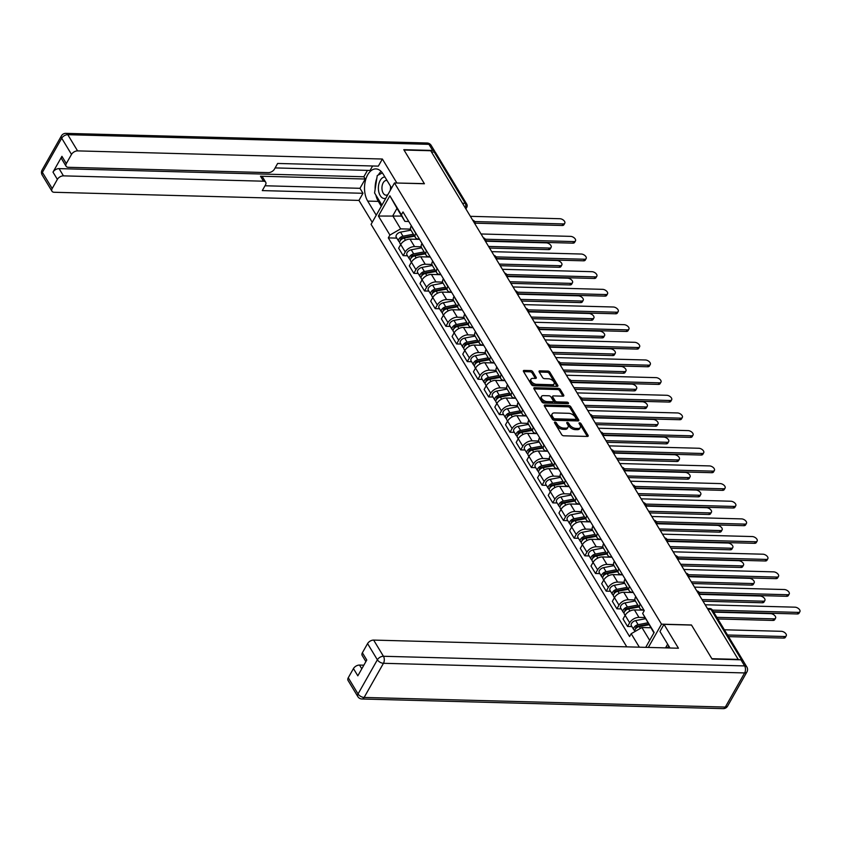 <?xml version="1.0" encoding="UTF-8"?>
<svg xmlns="http://www.w3.org/2000/svg" width="842" height="842" viewBox="0 0 842 842"><rect width="100%" height="100%" fill="white"/><g stroke="black" fill="none" stroke-linecap="round" stroke-linejoin="round"><path stroke-width="1.26" d="M555.025 422.095A1.137 0.621 29.5 0 0 554.573 422.852L561.719 434.661A1.621 0.884 29.5 0 0 563.708 435.798L587.432 436.44A1.621 0.884 29.5 0 0 588.169 436.124A1.621 0.884 29.5 0 0 588.074 435.356L580.927 423.558A1.137 0.621 29.5 0 0 579.086 423.505L580.012 425.031A5.199 2.842 29.5 0 1 580.317 427.483A5.199 2.842 29.5 0 1 577.949 428.473L575.97 428.42A5.199 2.842 29.5 0 1 569.602 424.757L568.676 423.231A1.137 0.621 29.5 0 0 566.824 423.179L567.75 424.705A5.199 2.842 29.5 0 1 568.055 427.157A5.199 2.842 29.5 0 1 565.687 428.146L563.708 428.094A5.199 2.842 29.5 0 1 557.341 424.431L556.415 422.905A1.137 0.621 29.5 0 0 555.025 422.095M532.786 371.743A1.621 0.884 29.5 0 0 530.786 370.596L524.134 370.417A1.621 0.884 29.5 0 0 523.398 370.733A1.621 0.884 29.5 0 0 523.492 371.49L531.428 384.605A1.621 0.884 29.5 0 0 533.418 385.752L557.141 386.383A1.621 0.884 29.5 0 0 557.878 386.078A1.621 0.884 29.5 0 0 557.783 385.31L549.847 372.196A1.621 0.884 29.5 0 0 547.858 371.048L539.817 370.838A1.621 0.884 29.5 0 0 539.08 371.154A1.621 0.884 29.5 0 0 539.175 371.911L542.574 377.521A1.621 0.884 29.5 0 0 544.563 378.668L548.542 378.774A4.347 2.368 29.5 0 1 552.889 380.679A4.347 2.368 29.5 0 1 554.131 383.889A4.347 2.368 29.5 0 1 552.142 384.72L536.522 384.299A4.347 2.368 29.5 0 1 532.176 382.405A4.347 2.368 29.5 0 1 530.944 379.195A4.347 2.368 29.5 0 1 532.933 378.363L535.533 378.426A1.621 0.884 29.5 0 0 536.27 378.121A1.621 0.884 29.5 0 0 536.175 377.353L532.786 371.743L532.102 372.953A1.621 0.884 29.5 0 0 530.113 371.806L523.566 371.627M738.581 659.412L711.858 658.697L691.44 624.964L661.507 624.164L394.477 182.956L424.421 183.756L404.002 150.023L430.725 150.739L738.392 659.739M545.048 404.97A1.621 0.884 29.5 0 0 544.311 405.286A1.621 0.884 29.5 0 0 544.406 406.044L552.331 419.158A1.621 0.884 29.5 0 0 554.331 420.305L578.054 420.937A1.621 0.884 29.5 0 0 578.791 420.621A1.621 0.884 29.5 0 0 578.696 419.863L570.76 406.749A1.621 0.884 29.5 0 0 568.771 405.602L545.048 404.97L544.416 406.076M541.88 401.876L533.944 388.772A1.621 0.884 29.5 0 1 533.849 388.004A1.621 0.884 29.5 0 1 534.596 387.699L558.309 388.33A1.621 0.884 29.5 0 1 560.309 389.478L563.698 395.087A1.621 0.884 29.5 0 1 563.793 395.845A1.621 0.884 29.5 0 1 563.056 396.161L553.436 395.908A1.621 0.884 29.5 0 0 552.689 396.214A1.621 0.884 29.5 0 0 552.784 396.982L555.036 400.697A1.621 0.884 29.5 0 0 557.036 401.844L567.045 402.118A1.137 0.621 29.5 0 1 567.992 403.676L543.869 403.023A1.621 0.884 29.5 0 1 541.88 401.876M394.477 182.956L371.069 224.34L626.774 646.845M431.483 151.981L434.209 152.055A3.305 1.989 -31.2 0 1 435.672 152.749L466.7 204.027A3.305 1.989 148.8 0 0 465.237 203.332L434.209 152.055M743.654 661.707A3.305 1.989 148.8 0 0 743.528 661.423A3.305 1.989 148.8 0 0 743.328 661.181M643.856 609.945L643.204 609.924A7.61 4.568 -31.2 0 1 639.836 608.313A7.61 4.568 -31.2 0 1 640.173 604.209L640.278 604.03M644.004 610.187L634.458 609.934A7.61 4.568 148.8 0 0 625.132 615.323L629.658 622.785A7.61 4.568 -31.2 0 1 638.973 617.407L644.835 617.565M629.658 622.785L627.574 626.469L631.9 626.585M635.752 596.557L635.647 596.736A7.61 4.568 148.8 0 0 635.31 600.851L639.836 608.313M639.004 606.945L628.595 608.945A4.136 2.484 148.8 0 0 624.985 611.071A4.136 2.484 148.8 0 0 624.301 614.018L625.111 615.365L623.059 618.996L627.574 626.469M633.163 592.284L632.521 592.263A7.61 4.568 -31.2 0 1 629.153 590.663A7.61 4.568 -31.2 0 1 629.479 586.558L629.584 586.369M621.217 608.924L616.891 608.808L618.975 605.135A7.61 4.568 -31.2 0 1 628.29 599.746L634.963 599.925M625.069 578.896L624.964 579.086A7.61 4.568 148.8 0 0 624.627 583.19L629.153 590.663M633.321 592.536L623.764 592.273A7.61 4.568 148.8 0 0 614.449 597.662L612.366 601.346L616.891 608.808M622.48 574.623L621.838 574.612A7.61 4.568 -31.2 0 1 618.46 573.002A7.61 4.568 -31.2 0 1 618.796 568.897L618.902 568.718M610.524 591.273L606.208 591.158L608.282 587.474A7.61 4.568 -31.2 0 1 617.607 582.085L624.269 582.264M614.376 561.246L614.281 561.425A7.61 4.568 148.8 0 0 613.944 565.529L618.46 573.002M622.627 574.875L613.081 574.623A7.61 4.568 148.8 0 0 603.767 580.001L601.683 583.685L606.208 591.158M611.797 556.972L611.145 556.951A7.61 4.568 -31.2 0 1 607.777 555.341A7.61 4.568 -31.2 0 1 608.113 551.236L608.219 551.057M599.841 573.612L595.515 573.497L597.599 569.813A7.61 4.568 -31.2 0 1 606.914 564.435L613.586 564.614M603.693 543.585L603.588 543.764A7.61 4.568 148.8 0 0 603.251 547.879L607.777 555.341M611.945 557.215L602.398 556.962A7.61 4.568 148.8 0 0 593.073 562.351L591 566.024L595.515 573.497M601.104 539.312L600.462 539.29A7.61 4.568 -31.2 0 1 597.094 537.691A7.61 4.568 -31.2 0 1 597.42 533.586L597.525 533.396M589.158 555.952L584.832 555.836L586.916 552.163A7.61 4.568 -31.2 0 1 596.231 546.774L602.904 546.953M593.01 525.924L592.905 526.113A7.61 4.568 148.8 0 0 592.568 530.218L597.094 537.691M601.262 539.564L591.705 539.301A7.61 4.568 148.8 0 0 582.39 544.69L580.306 548.374L584.832 555.836M590.421 521.651L589.779 521.64A7.61 4.568 -31.2 0 1 586.4 520.03A7.61 4.568 -31.2 0 1 586.737 515.925L586.842 515.746M578.465 538.301L574.149 538.185L576.223 534.502A7.61 4.568 -31.2 0 1 585.537 529.113L592.21 529.292M582.317 508.273L582.222 508.452A7.61 4.568 148.8 0 0 581.885 512.557L586.4 520.03M590.568 521.903L581.022 521.651A7.61 4.568 148.8 0 0 571.707 527.029L569.624 530.713L574.149 538.185M579.738 504L579.086 503.979A7.61 4.568 -31.2 0 1 575.717 502.369A7.61 4.568 -31.2 0 1 576.054 498.264L576.16 498.085M567.782 520.64L563.456 520.524L565.54 516.841A7.61 4.568 -31.2 0 1 574.854 511.462L581.527 511.641M571.634 490.612L571.529 490.791A7.61 4.568 148.8 0 0 571.192 494.907L575.717 502.369M579.885 504.242L570.339 503.99A7.61 4.568 148.8 0 0 561.014 509.378L558.941 513.052L563.456 520.524M569.045 486.339L568.403 486.318A7.61 4.568 -31.2 0 1 565.035 484.718A7.61 4.568 -31.2 0 1 565.361 480.614L565.466 480.424M557.099 502.979L552.773 502.863L554.857 499.19A7.61 4.568 -31.2 0 1 564.172 493.801L570.844 493.98M560.951 472.951L560.846 473.141A7.61 4.568 148.8 0 0 560.509 477.246L565.035 484.718M569.203 486.592L559.646 486.329A7.61 4.568 148.8 0 0 550.331 491.717L548.247 495.401L552.773 502.863M558.362 468.678L557.72 468.668A7.61 4.568 -31.2 0 1 554.341 467.057A7.61 4.568 -31.2 0 1 554.678 462.953L554.783 462.763M546.405 485.329L542.09 485.213L544.164 481.529A7.61 4.568 -31.2 0 1 553.478 476.14L560.151 476.319M550.258 455.301L550.152 455.48A7.61 4.568 148.8 0 0 549.826 459.585L554.341 467.057M558.509 468.931L548.963 468.678A7.61 4.568 148.8 0 0 539.648 474.057L537.564 477.74L542.09 485.213M547.679 451.028L547.026 451.007A7.61 4.568 -31.2 0 1 543.658 449.396A7.61 4.568 -31.2 0 1 543.995 445.292L544.1 445.113M535.722 467.668L531.397 467.552L533.481 463.868A7.61 4.568 -31.2 0 1 542.795 458.49L549.468 458.669M539.575 437.64L539.469 437.819A7.61 4.568 148.8 0 0 539.133 441.924L543.658 449.396M547.826 451.27L538.28 451.017A7.61 4.568 148.8 0 0 528.955 456.406L526.882 460.079L531.397 467.552M536.986 433.367L536.343 433.346A7.61 4.568 -31.2 0 1 532.965 431.746A7.61 4.568 -31.2 0 1 533.302 427.631L533.407 427.452M525.04 450.007L520.714 449.891L522.798 446.218A7.61 4.568 -31.2 0 1 532.112 440.829L538.785 441.008M528.892 419.979L528.787 420.169A7.61 4.568 148.8 0 0 528.45 424.273L532.965 431.746M537.133 433.619L527.587 433.356A7.61 4.568 148.8 0 0 518.272 438.745L516.188 442.429L520.714 449.891M526.303 415.706L525.661 415.695A7.61 4.568 -31.2 0 1 522.282 414.085A7.61 4.568 -31.2 0 1 522.619 409.98L522.724 409.791M514.346 432.356L510.02 432.241L512.104 428.557A7.61 4.568 -31.2 0 1 521.419 423.168L528.092 423.347M518.198 402.329L518.093 402.508A7.61 4.568 148.8 0 0 517.767 406.612L522.282 414.085M526.45 415.959L516.904 415.706A7.61 4.568 148.8 0 0 507.589 421.084L505.505 424.768L510.02 432.241M515.62 398.055L514.967 398.034A7.61 4.568 -31.2 0 1 511.599 396.424A7.61 4.568 -31.2 0 1 511.936 392.319L512.031 392.14M503.663 414.696L499.338 414.58L501.422 410.896A7.61 4.568 -31.2 0 1 510.736 405.518L517.409 405.697M507.515 384.668L507.41 384.847A7.61 4.568 148.8 0 0 507.073 388.951L511.599 396.424M515.767 398.298L506.221 398.045A7.61 4.568 148.8 0 0 496.896 403.434L494.822 407.107L499.338 414.58M504.926 380.395L504.284 380.373A7.61 4.568 -31.2 0 1 500.906 378.774A7.61 4.568 -31.2 0 1 501.243 374.658L501.348 374.48M492.98 397.035L488.655 396.919L490.739 393.246A7.61 4.568 -31.2 0 1 500.053 387.857L506.726 388.036M496.833 367.007L496.727 367.196A7.61 4.568 148.8 0 0 496.391 371.301L500.906 378.774M505.074 380.647L495.528 380.384A7.61 4.568 148.8 0 0 486.213 385.773L484.129 389.457L488.655 396.919M494.243 362.734L493.591 362.723A7.61 4.568 -31.2 0 1 490.223 361.113A7.61 4.568 -31.2 0 1 490.56 357.008L490.665 356.819M482.287 379.384L477.961 379.268L480.045 375.585A7.61 4.568 -31.2 0 1 489.36 370.196L496.033 370.375M486.139 349.356L486.034 349.535A7.61 4.568 148.8 0 0 485.708 353.64L490.223 361.113M494.391 362.986L484.845 362.734A7.61 4.568 148.8 0 0 475.53 368.112L473.446 371.796L477.961 379.268M483.561 345.083L482.908 345.062A7.61 4.568 -31.2 0 1 479.54 343.452A7.61 4.568 -31.2 0 1 479.877 339.347L479.972 339.168M471.604 361.723L467.278 361.607L469.362 357.924A7.61 4.568 -31.2 0 1 478.677 352.545L485.35 352.724M475.456 331.695L475.351 331.874A7.61 4.568 148.8 0 0 475.014 335.979L479.54 343.452M483.708 345.325L474.151 345.073A7.61 4.568 148.8 0 0 464.837 350.461L462.763 354.135L467.278 361.607M472.867 327.422L472.225 327.401A7.61 4.568 -31.2 0 1 468.847 325.801A7.61 4.568 -31.2 0 1 469.183 321.686L469.289 321.507M460.921 344.062L456.596 343.946L458.68 340.273A7.61 4.568 -31.2 0 1 467.994 334.884L474.667 335.063M464.773 314.034L464.668 314.224A7.61 4.568 148.8 0 0 464.331 318.329L468.847 325.801M473.015 327.675L463.468 327.412A7.61 4.568 148.8 0 0 454.154 332.8L452.07 336.484L456.596 343.946M462.184 309.761L461.532 309.751A7.61 4.568 -31.2 0 1 458.164 308.14A7.61 4.568 -31.2 0 1 458.501 304.036L458.606 303.846M450.228 326.412L445.902 326.296L447.986 322.612A7.61 4.568 -31.2 0 1 457.301 317.224L463.974 317.402M454.08 296.384L453.975 296.563A7.61 4.568 148.8 0 0 453.649 300.668L458.164 308.14M462.332 310.014L452.785 309.761A7.61 4.568 148.8 0 0 443.471 315.14L441.387 318.823L445.902 326.296M451.501 292.111L450.849 292.09A7.61 4.568 -31.2 0 1 447.481 290.479A7.61 4.568 -31.2 0 1 447.818 286.375L447.912 286.196M439.545 308.751L435.219 308.635L437.303 304.951A7.61 4.568 -31.2 0 1 446.618 299.573L453.291 299.752M443.397 278.723L443.292 278.902A7.61 4.568 148.8 0 0 442.955 283.007L447.481 290.479M451.649 292.353L442.092 292.1A7.61 4.568 148.8 0 0 432.777 297.489L430.694 301.162L435.219 308.635M440.808 274.45L440.166 274.429A7.61 4.568 -31.2 0 1 436.788 272.829A7.61 4.568 -31.2 0 1 437.124 268.714L437.23 268.535M428.862 291.09L424.536 290.974L426.62 287.301A7.61 4.568 -31.2 0 1 435.935 281.912L442.608 282.091M432.714 261.062L432.609 261.252A7.61 4.568 148.8 0 0 432.272 265.356L436.788 272.829M440.955 274.702L431.409 274.439A7.61 4.568 148.8 0 0 422.095 279.828L420.011 283.512L424.536 290.974M430.125 256.789L429.473 256.778A7.61 4.568 -31.2 0 1 426.105 255.168A7.61 4.568 -31.2 0 1 426.441 251.063L426.547 250.874M418.169 273.44L413.843 273.324L415.927 269.64A7.61 4.568 -31.2 0 1 425.242 264.251L431.914 264.43M422.021 243.412L421.916 243.591A7.61 4.568 148.8 0 0 421.579 247.695L426.105 255.168M430.273 257.042L420.726 256.789A7.61 4.568 148.8 0 0 411.412 262.167L409.328 265.851L413.843 273.324M419.432 239.139L418.79 239.117A7.61 4.568 -31.2 0 1 415.422 237.507A7.61 4.568 -31.2 0 1 415.759 233.402L415.853 233.223M407.486 255.779L403.16 255.663L405.244 251.979A7.61 4.568 -31.2 0 1 414.559 246.601L421.232 246.78M411.338 225.751L411.233 225.93A7.61 4.568 148.8 0 0 410.896 230.034L415.422 237.507M419.59 239.381L410.033 239.128A7.61 4.568 148.8 0 0 400.718 244.517L398.634 248.19L403.16 255.663M653.929 632.868L642.657 613.439L644.256 610.608L402.992 211.952L401.381 214.794L404.886 221.372L397.003 208.353L392.772 215.836L400.645 228.856L410.538 229.119M650.824 627.743L641.92 627.511L649.698 640.352M642.657 613.439L654.16 632.458L645.73 647.351M639.341 647.182L631.184 633.71L641.92 627.511M400.645 228.856L389.92 235.055L388.309 237.897L629.584 636.541L631.184 633.71M389.92 235.055L378.405 216.047L389.878 195.776L401.381 214.794M661.507 624.164L648.34 647.424M401.676 216.078L378.405 216.047M408.749 221.478L404.886 221.372M396.793 238.118L388.309 237.897M397.003 208.353L389.878 195.776M554.931 423.452A1.137 0.621 29.5 0 1 555.731 424.105L556.657 425.631A5.199 2.842 29.5 0 0 563.024 429.304L563.708 428.094M568.055 427.157L567.382 428.357A5.199 2.842 29.5 0 1 565.003 429.357L563.024 429.304M580.317 427.483L579.633 428.683A5.199 2.842 29.5 0 1 577.265 429.683L575.286 429.63A5.199 2.842 29.5 0 1 568.918 425.957L567.992 424.431A1.137 0.621 29.5 0 0 567.192 423.779M587.316 436.43L580.243 424.757A1.137 0.621 29.5 0 0 579.443 424.105M577.928 420.937L570.076 407.96A1.621 0.884 29.5 0 0 568.087 406.812L544.479 406.181M553.447 417.99A1.137 0.621 29.5 0 0 554.836 418.79L575.654 419.348A1.137 0.621 29.5 0 0 576.107 418.59L575.139 416.979A5.199 2.842 29.5 0 0 568.771 413.306L554.531 412.927A5.199 2.842 29.5 0 0 552.163 413.927A5.199 2.842 29.5 0 0 552.468 416.369L553.447 417.99L552.762 419.19A1.137 0.621 29.5 0 0 554.152 419.99L554.836 418.79M576.181 419.127L575.496 420.326A1.137 0.621 29.5 0 1 574.981 420.547L554.152 419.99M552.163 413.927L551.478 415.138A5.199 2.842 29.5 0 0 551.784 417.579L552.468 416.369M552.762 419.19L551.784 417.579M534.028 388.909L557.636 389.53L558.309 388.33M562.94 396.161L559.625 390.677A1.621 0.884 29.5 0 0 557.636 389.53M552.689 396.214L552.015 397.424A1.621 0.884 29.5 0 0 552.11 398.182L554.362 401.908A1.621 0.884 29.5 0 0 556.351 403.055L566.361 403.318L567.045 402.118M567.287 403.655A1.137 0.621 29.5 0 0 566.361 403.318M543.448 395.635A4.347 2.368 29.5 0 0 541.469 396.466A4.347 2.368 29.5 0 0 542.701 399.676A4.347 2.368 29.5 0 0 547.047 401.581L552.552 401.729A1.621 0.884 29.5 0 0 553.289 401.413A1.621 0.884 29.5 0 0 553.194 400.655L550.942 396.929A1.621 0.884 29.5 0 0 548.952 395.782L543.448 395.635M541.469 396.466L540.785 397.677A4.347 2.368 29.5 0 0 542.016 400.887A4.347 2.368 29.5 0 0 546.363 402.792L547.047 401.581M553.289 401.413L552.605 402.623A1.621 0.884 29.5 0 1 551.868 402.939L546.363 402.792M535.417 378.426L532.102 372.953M530.944 379.195L530.26 380.395A4.347 2.368 29.5 0 0 531.502 383.605A4.347 2.368 29.5 0 0 535.838 385.51L536.522 384.299M554.131 383.889L553.447 385.099A4.347 2.368 29.5 0 1 551.457 385.931L535.838 385.51M557.015 386.383L549.163 373.406A1.621 0.884 29.5 0 0 547.174 372.259L539.259 372.048M648.624 624.111L637.72 626.206A1.989 1.189 148.8 0 0 635.994 627.227A1.989 1.189 148.8 0 0 635.657 628.637A1.989 1.189 148.8 0 0 635.699 628.7M647.835 622.817L638.12 624.68A4.136 2.484 148.8 0 0 634.51 626.795A4.136 2.484 148.8 0 0 633.816 629.753A4.136 2.484 148.8 0 0 634.784 630.479M645.456 618.723L635.657 620.607A4.136 2.484 148.8 0 0 632.047 622.722A4.136 2.484 148.8 0 0 631.353 625.68L633.816 629.753M646.056 625.301L642.856 625.217M727.53 634.994L784.512 636.52A3.81 2.073 29.5 0 0 786.249 635.784A3.81 2.073 29.5 0 0 785.165 632.973A3.81 2.073 29.5 0 0 781.365 631.311L724.373 629.784M649.003 624.743L639.288 626.606A4.136 2.484 148.8 0 0 634.921 631.553M786.249 635.784L785.365 637.352A3.81 2.073 -150.5 0 1 783.628 638.089L728.509 636.615M712.458 610.103L798.163 612.387A3.81 2.073 29.5 0 0 799.9 611.66L799.016 613.229A3.81 2.073 -150.5 0 1 797.279 613.955L713.437 611.724M799.9 611.66A3.81 2.073 29.5 0 0 798.816 608.85A3.81 2.073 29.5 0 0 795.016 607.177L705.522 604.788M638.625 606.324L627.037 608.545A1.989 1.189 148.8 0 0 625.301 609.566A1.989 1.189 148.8 0 0 624.974 610.987A1.989 1.189 148.8 0 0 625.006 611.039M637.847 605.019L627.437 607.019A4.136 2.484 148.8 0 0 623.827 609.145A4.136 2.484 148.8 0 0 623.133 612.092A4.136 2.484 148.8 0 0 624.101 612.829M635.373 600.946L624.964 602.946A4.136 2.484 148.8 0 0 621.354 605.072A4.136 2.484 148.8 0 0 620.67 608.019L623.133 612.092M635.363 607.65L632.174 607.566M716.837 617.333L773.83 618.859A3.81 2.073 29.5 0 0 775.566 618.133A3.81 2.073 29.5 0 0 774.482 615.323A3.81 2.073 29.5 0 0 770.672 613.65L713.69 612.134M775.566 618.133L774.672 619.701A3.81 2.073 -150.5 0 1 772.935 620.428L717.826 618.954M627.943 588.663L616.355 590.884A1.989 1.189 148.8 0 0 614.618 591.905A1.989 1.189 148.8 0 0 614.281 593.326A1.989 1.189 148.8 0 0 614.323 593.378M627.153 587.369L616.744 589.358A4.136 2.484 148.8 0 0 613.134 591.484A4.136 2.484 148.8 0 0 612.45 594.441A4.136 2.484 148.8 0 0 613.408 595.168M624.69 583.296L614.281 585.285A4.136 2.484 148.8 0 0 610.671 587.411A4.136 2.484 148.8 0 0 609.976 590.368L612.45 594.441M624.68 589.989L621.48 589.905M702.365 599.578L763.136 601.199A3.81 2.073 29.5 0 0 764.873 600.472A3.81 2.073 29.5 0 0 763.799 597.662A3.81 2.073 29.5 0 0 759.989 595.999L699.586 594.378M628.321 589.295L617.912 591.284A4.136 2.484 148.8 0 0 614.302 593.41A4.136 2.484 148.8 0 0 613.607 596.368L614.428 597.704M764.873 600.472L763.989 602.041A3.81 2.073 -150.5 0 1 762.252 602.767L703.344 601.199M669.958 648.003A18.619 10.872 -88.5 0 0 669.685 647.53L659.96 631.458L663.991 624.343L678.442 648.224L373.648 640.088L383.447 656.276L744.633 665.917L740.928 659.802L712.069 659.033L691.514 625.08L663.991 624.343M667.643 644.151L665.527 647.877M363.849 665.18L359.523 665.064L361.797 668.811M348.262 677.747L358.05 693.934A4.968 2.979 148.8 0 0 357.839 696.608L348.041 680.42A4.968 2.979 -31.2 0 1 348.262 677.747L353.451 668.58A4.968 2.979 -31.2 0 1 359.523 665.064M365.881 661.591L362.165 655.444A4.968 2.979 -31.2 0 1 362.386 652.771L367.575 643.604A4.968 2.979 -31.2 0 1 373.648 640.088M353.451 668.58L357.829 675.821L366.775 660.012L362.386 652.771M740.928 659.802A4.968 2.979 -31.2 0 1 743.128 660.854L746.833 666.969A4.968 2.979 148.8 0 0 744.633 665.917A4.968 2.894 91.5 0 1 744.633 672.937L383.457 663.296L364.133 697.439L725.32 707.069L744.633 672.937A4.968 2.715 -150.5 0 0 746.907 671.979A4.968 4.968 0 0 0 746.833 666.969M376.237 215.184L367.712 201.101A18.619 10.872 -88.5 0 1 365.439 180.546A18.619 10.872 -88.5 0 1 375.89 168.916A18.619 10.872 -88.5 0 1 383.068 173.947L391.604 188.04M435.125 152.265A4.968 2.979 148.8 0 0 434.861 151.507A4.968 2.979 148.8 0 0 432.672 150.455L403.802 149.687L424.347 183.64L396.761 183.019M396.824 182.903L382.373 159.022L378.342 166.137L277.639 163.453L274.439 169.126A4.968 2.979 148.8 0 1 268.356 172.631L68.297 167.295A4.968 2.979 148.8 0 1 66.097 166.242L61.719 159.001A4.968 2.979 -31.2 0 1 61.929 156.328L52.993 172.126A4.968 2.979 -31.2 0 1 59.066 168.621L363.86 176.757L367.459 170.379M275.113 167.916L370.07 170.452L372.596 165.99M363.86 176.757L365.228 179.02L359.976 188.303L362.986 193.292L358.955 200.407L54.172 192.271A4.968 2.979 148.8 0 1 51.972 191.218A4.968 2.979 148.8 0 1 52.193 188.545L57.372 179.378L52.993 172.126M372.217 222.309L358.955 200.407M382.373 159.022L77.58 150.886A4.968 2.979 148.8 0 0 71.507 154.402L66.318 163.569A4.968 2.979 148.8 0 0 66.097 166.242M59.066 168.621L63.455 175.862L263.514 181.198A4.968 2.979 148.8 0 1 265.714 182.251A4.968 2.979 148.8 0 1 265.493 184.924L262.283 190.597L362.986 193.292M63.455 175.862A4.968 2.979 148.8 0 0 57.372 179.378M263.514 181.198L260.494 176.22L365.228 179.02M260.494 176.22A4.968 2.979 -31.2 0 1 262.693 177.273L265.714 182.251M265.019 185.766L359.976 188.303M381.279 206.279L378.321 201.375L367.712 201.101M381.131 171.421A18.619 10.872 -88.5 0 0 378.332 174.999M376.848 178.209A18.619 10.872 -88.5 0 0 375.132 189.324M375.858 195.06A18.619 10.872 -88.5 0 0 378.321 201.375M666.285 647.898L669.053 646.477M390.835 189.387A10.757 6.283 -88.5 0 0 390.93 186.945M384.931 177.02A10.757 6.283 -88.5 0 0 380.205 180.409A10.757 6.283 -88.5 0 0 379.1 193.071A10.757 6.283 -88.5 0 0 385.804 198.28M390.204 190.513A7.367 4.305 -88.5 0 0 390.467 186.177M387.067 180.546A7.367 4.305 -88.5 0 0 386.446 180.451A7.367 4.305 -88.5 0 0 383.194 182.777A7.367 4.305 -88.5 0 0 382.236 190.681A7.367 4.305 -88.5 0 0 386.046 195.176A7.367 4.305 -88.5 0 0 387.962 194.47M381.942 205.111L374.574 192.944L377.258 175.546L382.394 172.915M699.092 592.368L787.481 594.726A3.81 2.073 29.5 0 0 789.217 593.999L788.322 595.568A3.81 2.073 -150.5 0 1 786.586 596.294L699.597 593.978M789.217 593.999A3.81 2.073 29.5 0 0 788.133 591.189A3.81 2.073 29.5 0 0 784.323 589.526L694.839 587.137M688.398 574.718L776.787 577.075A3.81 2.073 29.5 0 0 778.524 576.338L777.64 577.907A3.81 2.073 -150.5 0 1 775.903 578.643L688.903 576.317M778.524 576.338A3.81 2.073 29.5 0 0 777.45 573.528A3.81 2.073 29.5 0 0 773.64 571.865L684.146 569.476M617.26 571.013L605.661 573.234A1.989 1.189 148.8 0 0 603.935 574.244A1.989 1.189 148.8 0 0 603.598 575.665A1.989 1.189 148.8 0 0 603.64 575.728M616.47 569.708L606.061 571.707A4.136 2.484 148.8 0 0 602.451 573.823A4.136 2.484 148.8 0 0 601.756 576.781A4.136 2.484 148.8 0 0 602.725 577.507M614.007 565.635L603.598 567.634A4.136 2.484 148.8 0 0 599.988 569.75A4.136 2.484 148.8 0 0 599.293 572.707L601.756 576.781M613.997 572.328L610.797 572.244M691.682 581.927L752.453 583.548A3.81 2.073 29.5 0 0 754.19 582.811A3.81 2.073 29.5 0 0 753.106 580.001A3.81 2.073 29.5 0 0 749.296 578.338L688.903 576.728M617.639 571.634L607.229 573.634A4.136 2.484 148.8 0 0 603.619 575.749A4.136 2.484 148.8 0 0 602.925 578.707L603.735 580.054M754.19 582.811L753.306 584.38A3.81 2.073 -150.5 0 1 751.569 585.116L692.661 583.538M606.566 553.352L594.978 555.573A1.989 1.189 148.8 0 0 593.242 556.594A1.989 1.189 148.8 0 0 592.915 558.014A1.989 1.189 148.8 0 0 592.947 558.067M605.787 552.047L595.378 554.047A4.136 2.484 148.8 0 0 591.768 556.173A4.136 2.484 148.8 0 0 591.073 559.12A4.136 2.484 148.8 0 0 592.042 559.856M603.314 547.974L592.905 549.973A4.136 2.484 148.8 0 0 589.295 552.099A4.136 2.484 148.8 0 0 588.611 555.046L591.073 559.12M603.304 554.678L600.114 554.594M680.999 564.266L741.77 565.887A3.81 2.073 29.5 0 0 743.507 565.161A3.81 2.073 29.5 0 0 742.423 562.351A3.81 2.073 29.5 0 0 738.613 560.677L678.22 559.067M606.945 553.973L596.536 555.973A4.136 2.484 148.8 0 0 592.926 558.099A4.136 2.484 148.8 0 0 592.242 561.046L593.052 562.393M743.507 565.161L742.612 566.729A3.81 2.073 -150.5 0 1 740.876 567.455L681.978 565.887M595.883 535.691L584.295 537.912A1.989 1.189 148.8 0 0 582.559 538.933A1.989 1.189 148.8 0 0 582.222 540.353A1.989 1.189 148.8 0 0 582.264 540.406M595.094 534.396L584.685 536.386A4.136 2.484 148.8 0 0 581.075 538.512A4.136 2.484 148.8 0 0 580.391 541.469A4.136 2.484 148.8 0 0 581.348 542.195M592.631 530.323L582.222 532.312A4.136 2.484 148.8 0 0 578.612 534.438A4.136 2.484 148.8 0 0 577.917 537.396L580.391 541.469M592.621 537.017L589.421 536.933M670.306 546.605L731.077 548.226A3.81 2.073 29.5 0 0 732.814 547.5A3.81 2.073 29.5 0 0 731.74 544.69A3.81 2.073 29.5 0 0 727.93 543.027L667.527 541.406M596.262 536.322L585.853 538.312A4.136 2.484 148.8 0 0 582.243 540.438A4.136 2.484 148.8 0 0 581.548 543.395L582.369 544.732M732.814 547.5L731.93 549.068A3.81 2.073 -150.5 0 1 730.193 549.794L671.284 548.226M677.715 557.057L766.104 559.414A3.81 2.073 29.5 0 0 767.841 558.688L766.957 560.256A3.81 2.073 -150.5 0 1 765.22 560.982L678.22 558.656M767.841 558.688A3.81 2.073 29.5 0 0 766.757 555.878A3.81 2.073 29.5 0 0 762.957 554.204L673.463 551.815M667.032 539.396L755.421 541.753A3.81 2.073 29.5 0 0 757.158 541.027L756.263 542.595A3.81 2.073 -150.5 0 1 754.527 543.322L667.538 541.006M757.158 541.027A3.81 2.073 29.5 0 0 756.074 538.217A3.81 2.073 29.5 0 0 752.264 536.554L662.78 534.165M656.339 521.745L744.728 524.103A3.81 2.073 29.5 0 0 746.465 523.366L745.58 524.934A3.81 2.073 -150.5 0 1 743.844 525.671L656.844 523.345M746.465 523.366A3.81 2.073 29.5 0 0 745.391 520.556A3.81 2.073 29.5 0 0 741.581 518.893L652.087 516.504M585.201 518.03L573.602 520.261A1.989 1.189 148.8 0 0 571.876 521.272A1.989 1.189 148.8 0 0 571.539 522.693A1.989 1.189 148.8 0 0 571.581 522.756M584.411 516.735L574.002 518.735A4.136 2.484 148.8 0 0 570.392 520.851A4.136 2.484 148.8 0 0 569.697 523.808A4.136 2.484 148.8 0 0 570.666 524.534M581.948 512.662L571.539 514.662A4.136 2.484 148.8 0 0 567.929 516.778A4.136 2.484 148.8 0 0 567.234 519.735L569.697 523.808M581.938 519.356L578.738 519.272M659.623 528.955L720.394 530.576A3.81 2.073 29.5 0 0 722.131 529.839A3.81 2.073 29.5 0 0 721.047 527.029A3.81 2.073 29.5 0 0 717.237 525.366L656.844 523.756M585.579 518.661L575.17 520.661A4.136 2.484 148.8 0 0 571.55 522.777A4.136 2.484 148.8 0 0 570.865 525.734L571.676 527.081M722.131 529.839L721.247 531.407A3.81 2.073 -150.5 0 1 719.51 532.144L660.602 530.565M645.656 504.084L734.045 506.442A3.81 2.073 29.5 0 0 735.782 505.716L734.898 507.284A3.81 2.073 -150.5 0 1 733.161 508.01L646.161 505.684M735.782 505.716A3.81 2.073 29.5 0 0 734.698 502.906A3.81 2.073 29.5 0 0 730.898 501.232L641.404 498.843M574.507 500.38L562.919 502.6A1.989 1.189 148.8 0 0 561.182 503.621A1.989 1.189 148.8 0 0 560.856 505.042A1.989 1.189 148.8 0 0 560.888 505.095M573.728 499.074L563.319 501.074A4.136 2.484 148.8 0 0 559.698 503.2A4.136 2.484 148.8 0 0 559.014 506.147A4.136 2.484 148.8 0 0 559.983 506.884M571.255 495.001L560.846 497.001A4.136 2.484 148.8 0 0 557.236 499.127A4.136 2.484 148.8 0 0 556.551 502.074L559.014 506.147M571.244 501.706L568.055 501.622M648.94 511.294L709.711 512.915A3.81 2.073 29.5 0 0 711.448 512.189A3.81 2.073 29.5 0 0 710.364 509.378A3.81 2.073 29.5 0 0 706.554 507.705L646.161 506.095M574.886 501.001L564.477 503A4.136 2.484 148.8 0 0 560.867 505.126A4.136 2.484 148.8 0 0 560.172 508.073L560.993 509.421M711.448 512.189L710.553 513.757A3.81 2.073 -150.5 0 1 708.817 514.483L649.919 512.915M634.973 486.423L723.362 488.781A3.81 2.073 29.5 0 0 725.099 488.055L724.204 489.623A3.81 2.073 -150.5 0 1 722.468 490.349L635.478 488.034M725.099 488.055A3.81 2.073 29.5 0 0 724.015 485.245A3.81 2.073 29.5 0 0 720.205 483.582L630.721 481.192M563.824 482.719L552.236 484.939A1.989 1.189 148.8 0 0 550.5 485.96A1.989 1.189 148.8 0 0 550.163 487.381A1.989 1.189 148.8 0 0 550.205 487.434M563.035 481.424L552.626 483.413A4.136 2.484 148.8 0 0 549.016 485.539A4.136 2.484 148.8 0 0 548.321 488.497A4.136 2.484 148.8 0 0 549.289 489.223M560.572 477.351L550.163 479.34A4.136 2.484 148.8 0 0 546.553 481.466A4.136 2.484 148.8 0 0 545.858 484.424L548.321 488.497M560.562 484.045L557.362 483.961M638.247 493.633L699.018 495.254A3.81 2.073 29.5 0 0 700.754 494.528A3.81 2.073 29.5 0 0 699.681 491.717A3.81 2.073 29.5 0 0 695.871 490.055L635.468 488.434M564.203 483.35L553.794 485.339A4.136 2.484 148.8 0 0 550.184 487.465A4.136 2.484 148.8 0 0 549.489 490.423L550.31 491.76M700.754 494.528L699.87 496.096A3.81 2.073 -150.5 0 1 698.134 496.822L639.225 495.254M624.28 468.773L712.669 471.131A3.81 2.073 29.5 0 0 714.405 470.394L713.521 471.962A3.81 2.073 -150.5 0 1 711.785 472.699L624.785 470.373M714.405 470.394A3.81 2.073 29.5 0 0 713.332 467.584A3.81 2.073 29.5 0 0 709.522 465.921L620.028 463.532M553.141 465.058L541.543 467.289A1.989 1.189 148.8 0 0 539.817 468.299A1.989 1.189 148.8 0 0 539.48 469.72A1.989 1.189 148.8 0 0 539.522 469.783M552.352 463.763L541.943 465.763A4.136 2.484 148.8 0 0 538.333 467.878A4.136 2.484 148.8 0 0 537.638 470.836A4.136 2.484 148.8 0 0 538.606 471.562M549.889 459.69L539.48 461.69A4.136 2.484 148.8 0 0 535.859 463.805A4.136 2.484 148.8 0 0 535.175 466.763L537.638 470.836M549.879 466.384L546.679 466.3M627.564 475.983L688.335 477.603A3.81 2.073 29.5 0 0 690.072 476.867A3.81 2.073 29.5 0 0 688.988 474.057A3.81 2.073 29.5 0 0 685.178 472.394L624.785 470.783M553.51 465.689L543.111 467.689A4.136 2.484 148.8 0 0 539.49 469.804A4.136 2.484 148.8 0 0 538.806 472.762L539.617 474.109M690.072 476.867L689.188 478.435A3.81 2.073 -150.5 0 1 687.451 479.172L628.542 477.593M613.597 451.112L701.986 453.47A3.81 2.073 29.5 0 0 703.723 452.743L702.838 454.312A3.81 2.073 -150.5 0 1 701.102 455.038L614.102 452.712M703.723 452.743A3.81 2.073 29.5 0 0 702.638 449.933A3.81 2.073 29.5 0 0 698.828 448.26L609.345 445.871M542.448 447.407L530.86 449.628A1.989 1.189 148.8 0 0 529.123 450.649A1.989 1.189 148.8 0 0 528.797 452.07A1.989 1.189 148.8 0 0 528.829 452.122M541.659 446.102L531.26 448.102A4.136 2.484 148.8 0 0 527.639 450.228A4.136 2.484 148.8 0 0 526.955 453.175A4.136 2.484 148.8 0 0 527.923 453.912M539.196 442.029L528.787 444.029A4.136 2.484 148.8 0 0 525.176 446.155A4.136 2.484 148.8 0 0 524.482 449.102L526.955 453.175M539.185 448.733L535.996 448.649M616.881 458.322L677.642 459.942A3.81 2.073 29.5 0 0 679.378 459.216A3.81 2.073 29.5 0 0 678.305 456.406A3.81 2.073 29.5 0 0 674.495 454.733L614.092 453.122M542.827 448.028L532.418 450.028A4.136 2.484 148.8 0 0 528.808 452.154A4.136 2.484 148.8 0 0 528.113 455.101L528.934 456.448M679.378 459.216L678.494 460.784A3.81 2.073 -150.5 0 1 676.758 461.511L617.86 459.942M602.914 433.451L691.303 435.809A3.81 2.073 29.5 0 0 693.04 435.082L692.145 436.651A3.81 2.073 -150.5 0 1 690.408 437.377L603.419 435.061M693.04 435.082A3.81 2.073 29.5 0 0 691.956 432.272A3.81 2.073 29.5 0 0 688.146 430.609L598.662 428.22M531.765 429.746L520.167 431.967A1.989 1.189 148.8 0 0 518.44 432.988A1.989 1.189 148.8 0 0 518.104 434.409A1.989 1.189 148.8 0 0 518.146 434.461M530.976 428.452L520.567 430.441A4.136 2.484 148.8 0 0 516.956 432.567A4.136 2.484 148.8 0 0 516.262 435.524A4.136 2.484 148.8 0 0 517.23 436.251M528.513 424.379L518.104 426.368A4.136 2.484 148.8 0 0 514.494 428.494A4.136 2.484 148.8 0 0 513.799 431.451L516.262 435.524M528.502 431.072L525.303 430.988M606.187 440.661L666.959 442.282A3.81 2.073 29.5 0 0 668.695 441.555A3.81 2.073 29.5 0 0 667.611 438.745A3.81 2.073 29.5 0 0 663.812 437.082L603.409 435.461M532.144 430.378L521.735 432.367A4.136 2.484 148.8 0 0 518.125 434.493A4.136 2.484 148.8 0 0 517.43 437.44L518.251 438.787M668.695 441.555L667.811 443.124A3.81 2.073 -150.5 0 1 666.075 443.85L607.166 442.282M592.221 415.801L680.61 418.158A3.81 2.073 29.5 0 0 682.346 417.422L681.462 418.99A3.81 2.073 -150.5 0 1 679.726 419.726L592.726 417.4M682.346 417.422A3.81 2.073 29.5 0 0 681.273 414.611A3.81 2.073 29.5 0 0 677.463 412.948L587.969 410.559M521.072 412.085L509.484 414.317A1.989 1.189 148.8 0 0 507.747 415.327A1.989 1.189 148.8 0 0 507.421 416.748A1.989 1.189 148.8 0 0 507.463 416.811M520.293 410.791L509.884 412.791A4.136 2.484 148.8 0 0 506.274 414.906A4.136 2.484 148.8 0 0 505.579 417.864A4.136 2.484 148.8 0 0 506.547 418.59M517.819 406.718L507.421 408.717A4.136 2.484 148.8 0 0 503.8 410.833A4.136 2.484 148.8 0 0 503.116 413.79L505.579 417.864M517.819 413.411L514.62 413.327M595.504 423L656.276 424.631A3.81 2.073 29.5 0 0 658.012 423.894A3.81 2.073 29.5 0 0 656.928 421.084A3.81 2.073 29.5 0 0 653.118 419.421L592.726 417.811M521.451 412.717L511.041 414.717A4.136 2.484 148.8 0 0 507.431 416.832A4.136 2.484 148.8 0 0 506.747 419.79L507.558 421.137M658.012 423.894L657.118 425.463A3.81 2.073 -150.5 0 1 655.381 426.199L596.483 424.621M581.538 398.14L669.927 400.497A3.81 2.073 29.5 0 0 671.663 399.771L670.779 401.339A3.81 2.073 -150.5 0 1 669.043 402.066L582.043 399.74M671.663 399.771A3.81 2.073 29.5 0 0 670.579 396.961A3.81 2.073 29.5 0 0 666.769 395.287L577.286 392.898M510.389 394.435L498.801 396.656A1.989 1.189 148.8 0 0 497.064 397.677A1.989 1.189 148.8 0 0 496.738 399.097A1.989 1.189 148.8 0 0 496.769 399.15M509.599 393.13L499.201 395.13A4.136 2.484 148.8 0 0 495.58 397.256A4.136 2.484 148.8 0 0 494.896 400.203A4.136 2.484 148.8 0 0 495.864 400.939M507.137 389.057L496.727 391.056A4.136 2.484 148.8 0 0 493.117 393.182A4.136 2.484 148.8 0 0 492.423 396.129L494.896 400.203M507.126 395.761L503.937 395.677M584.822 405.349L645.582 406.97A3.81 2.073 29.5 0 0 647.319 406.244A3.81 2.073 29.5 0 0 646.246 403.434A3.81 2.073 29.5 0 0 642.435 401.76L582.033 400.15M510.768 395.056L500.358 397.056A4.136 2.484 148.8 0 0 496.748 399.171A4.136 2.484 148.8 0 0 496.054 402.129L496.875 403.476M647.319 406.244L646.435 407.812A3.81 2.073 -150.5 0 1 644.698 408.538L585.8 406.97M570.855 380.479L659.244 382.836A3.81 2.073 29.5 0 0 660.981 382.11L660.086 383.678A3.81 2.073 -150.5 0 1 658.349 384.405L571.36 382.089M660.981 382.11A3.81 2.073 29.5 0 0 659.896 379.3A3.81 2.073 29.5 0 0 656.086 377.637L566.603 375.248M499.706 376.774L488.107 378.995A1.989 1.189 148.8 0 0 486.381 380.016A1.989 1.189 148.8 0 0 486.045 381.437A1.989 1.189 148.8 0 0 486.087 381.489M498.917 375.479L488.507 377.469A4.136 2.484 148.8 0 0 484.897 379.595A4.136 2.484 148.8 0 0 484.203 382.552A4.136 2.484 148.8 0 0 485.171 383.278M496.454 371.406L486.045 373.395A4.136 2.484 148.8 0 0 482.434 375.521A4.136 2.484 148.8 0 0 481.74 378.479L484.203 382.552M496.443 378.1L493.244 378.016M574.128 387.688L634.9 389.309A3.81 2.073 29.5 0 0 636.636 388.583A3.81 2.073 29.5 0 0 635.552 385.773A3.81 2.073 29.5 0 0 631.753 384.11L571.35 382.489M500.085 377.405L489.676 379.395A4.136 2.484 148.8 0 0 486.066 381.521A4.136 2.484 148.8 0 0 485.371 384.468L490.739 393.246M636.636 388.583L635.752 390.151A3.81 2.073 -150.5 0 1 634.015 390.877L575.107 389.309M560.162 362.828L648.551 365.186A3.81 2.073 29.5 0 0 650.287 364.449L649.403 366.017A3.81 2.073 -150.5 0 1 647.666 366.754L560.667 364.428M650.287 364.449A3.81 2.073 29.5 0 0 649.214 361.639A3.81 2.073 29.5 0 0 645.404 359.976L555.909 357.587M489.013 359.113L477.425 361.344A1.989 1.189 148.8 0 0 475.688 362.355A1.989 1.189 148.8 0 0 475.362 363.776A1.989 1.189 148.8 0 0 475.404 363.839M488.234 357.818L477.824 359.818A4.136 2.484 148.8 0 0 474.214 361.934A4.136 2.484 148.8 0 0 473.52 364.891A4.136 2.484 148.8 0 0 474.488 365.617M485.76 353.745L475.362 355.745A4.136 2.484 148.8 0 0 471.741 357.861A4.136 2.484 148.8 0 0 471.057 360.818L473.52 364.891M485.75 360.439L482.561 360.355M563.445 370.027L624.217 371.659A3.81 2.073 29.5 0 0 625.953 370.922A3.81 2.073 29.5 0 0 624.869 368.112A3.81 2.073 29.5 0 0 621.059 366.449L560.667 364.839M489.391 359.745L478.982 361.744A4.136 2.484 148.8 0 0 475.372 363.86A4.136 2.484 148.8 0 0 474.688 366.817L475.498 368.165M625.953 370.922L625.059 372.49A3.81 2.073 -150.5 0 1 623.322 373.227L564.424 371.648M549.479 345.167L637.868 347.525A3.81 2.073 29.5 0 0 639.604 346.799L638.72 348.367A3.81 2.073 -150.5 0 1 636.984 349.093L549.984 346.767M639.604 346.799A3.81 2.073 29.5 0 0 638.52 343.989A3.81 2.073 29.5 0 0 634.71 342.315L545.227 339.926M478.33 341.463L466.742 343.683A1.989 1.189 148.8 0 0 465.005 344.704A1.989 1.189 148.8 0 0 464.679 346.115A1.989 1.189 148.8 0 0 464.71 346.178M477.54 340.157L467.131 342.157A4.136 2.484 148.8 0 0 463.521 344.283A4.136 2.484 148.8 0 0 462.837 347.23A4.136 2.484 148.8 0 0 463.795 347.967M475.077 336.084L464.668 338.084A4.136 2.484 148.8 0 0 461.058 340.21A4.136 2.484 148.8 0 0 460.363 343.157L462.837 347.23M475.067 342.789L471.867 342.694M552.762 352.377L613.523 353.998A3.81 2.073 29.5 0 0 615.26 353.272A3.81 2.073 29.5 0 0 614.186 350.461A3.81 2.073 29.5 0 0 610.376 348.788L549.973 347.178M478.709 342.084L468.299 344.083A4.136 2.484 148.8 0 0 464.689 346.199A4.136 2.484 148.8 0 0 463.995 349.156L469.362 357.924M615.26 353.272L614.376 354.84A3.81 2.073 -150.5 0 1 612.639 355.566L553.741 353.998M538.796 327.506L627.174 329.864A3.81 2.073 29.5 0 0 628.911 329.138L628.027 330.706A3.81 2.073 -150.5 0 1 626.29 331.432L539.301 329.117M628.911 329.138A3.81 2.073 29.5 0 0 627.837 326.328A3.81 2.073 29.5 0 0 624.027 324.665L534.544 322.275M467.647 323.802L456.048 326.022A1.989 1.189 148.8 0 0 454.322 327.043A1.989 1.189 148.8 0 0 453.985 328.464A1.989 1.189 148.8 0 0 454.027 328.517M466.857 322.507L456.448 324.496A4.136 2.484 148.8 0 0 452.838 326.622A4.136 2.484 148.8 0 0 452.143 329.58A4.136 2.484 148.8 0 0 453.112 330.306M464.395 318.434L453.985 320.423A4.136 2.484 148.8 0 0 450.375 322.549A4.136 2.484 148.8 0 0 449.681 325.496L452.143 329.58M464.384 325.128L461.184 325.044M542.069 334.716L602.84 336.337A3.81 2.073 29.5 0 0 604.577 335.611A3.81 2.073 29.5 0 0 603.493 332.8A3.81 2.073 29.5 0 0 599.693 331.138L539.29 329.517M468.026 324.433L457.616 326.422A4.136 2.484 148.8 0 0 454.006 328.548A4.136 2.484 148.8 0 0 453.312 331.495L454.122 332.843M604.577 335.611L603.693 337.179A3.81 2.073 -150.5 0 1 601.956 337.905L543.048 336.337M528.102 309.856L616.491 312.214A3.81 2.073 29.5 0 0 618.228 311.477L617.344 313.045A3.81 2.073 -150.5 0 1 615.607 313.782L528.608 311.456M618.228 311.477A3.81 2.073 29.5 0 0 617.144 308.667A3.81 2.073 29.5 0 0 613.344 307.004L523.85 304.615M456.953 306.141L445.365 308.372A1.989 1.189 148.8 0 0 443.629 309.382A1.989 1.189 148.8 0 0 443.302 310.803A1.989 1.189 148.8 0 0 443.345 310.866M456.175 304.846L445.765 306.846A4.136 2.484 148.8 0 0 442.155 308.961A4.136 2.484 148.8 0 0 441.461 311.919A4.136 2.484 148.8 0 0 442.429 312.645M453.701 300.773L443.292 302.773A4.136 2.484 148.8 0 0 439.682 304.888A4.136 2.484 148.8 0 0 438.998 307.846L441.461 311.919M453.691 307.467L450.502 307.383M531.386 317.055L592.158 318.686A3.81 2.073 29.5 0 0 593.894 317.95A3.81 2.073 29.5 0 0 592.81 315.14A3.81 2.073 29.5 0 0 589 313.477L528.608 311.866M457.332 306.772L446.923 308.772A4.136 2.484 148.8 0 0 443.313 310.887A4.136 2.484 148.8 0 0 442.629 313.845L443.439 315.192M593.894 317.95L593 319.518A3.81 2.073 -150.5 0 1 591.263 320.255L532.365 318.676M517.42 292.195L605.808 294.553A3.81 2.073 29.5 0 0 607.545 293.826L606.65 295.395A3.81 2.073 -150.5 0 1 604.914 296.121L517.925 293.795M607.545 293.826A3.81 2.073 29.5 0 0 606.461 291.016A3.81 2.073 29.5 0 0 602.651 289.343L513.167 286.954M446.271 288.49L434.683 290.711A1.989 1.189 148.8 0 0 432.946 291.732A1.989 1.189 148.8 0 0 432.62 293.142A1.989 1.189 148.8 0 0 432.651 293.205M445.481 287.185L435.072 289.185A4.136 2.484 148.8 0 0 431.462 291.311A4.136 2.484 148.8 0 0 430.778 294.258A4.136 2.484 148.8 0 0 431.736 294.995M443.018 283.112L432.609 285.112A4.136 2.484 148.8 0 0 428.999 287.227A4.136 2.484 148.8 0 0 428.304 290.185L430.778 294.258M443.008 289.816L439.808 289.722M520.703 299.405L581.464 301.026A3.81 2.073 29.5 0 0 583.201 300.299A3.81 2.073 29.5 0 0 582.127 297.489A3.81 2.073 29.5 0 0 578.317 295.816L517.914 294.205M446.649 289.111L436.24 291.111A4.136 2.484 148.8 0 0 432.63 293.227A4.136 2.484 148.8 0 0 431.935 296.184L432.756 297.531M583.201 300.299L582.317 301.868A3.81 2.073 -150.5 0 1 580.58 302.594L521.682 301.026M506.737 274.534L595.115 276.892A3.81 2.073 29.5 0 0 596.852 276.165L595.968 277.734A3.81 2.073 -150.5 0 1 594.231 278.46L507.242 276.144M596.852 276.165A3.81 2.073 29.5 0 0 595.778 273.355A3.81 2.073 29.5 0 0 591.968 271.692L502.485 269.303M435.588 270.829L423.989 273.05A1.989 1.189 148.8 0 0 422.263 274.071A1.989 1.189 148.8 0 0 421.926 275.492A1.989 1.189 148.8 0 0 421.968 275.545M434.798 269.535L424.389 271.524A4.136 2.484 148.8 0 0 420.779 273.65A4.136 2.484 148.8 0 0 420.084 276.608A4.136 2.484 148.8 0 0 421.053 277.334M432.335 265.462L421.926 267.451A4.136 2.484 148.8 0 0 418.316 269.577A4.136 2.484 148.8 0 0 417.621 272.524L420.084 276.608M432.325 272.155L429.125 272.071M510.01 281.744L570.781 283.365A3.81 2.073 29.5 0 0 572.518 282.638A3.81 2.073 29.5 0 0 571.434 279.828A3.81 2.073 29.5 0 0 567.634 278.165L507.231 276.544M435.967 271.461L425.557 273.45A4.136 2.484 148.8 0 0 421.947 275.576A4.136 2.484 148.8 0 0 421.253 278.523L422.063 279.87M572.518 282.638L571.634 284.207A3.81 2.073 -150.5 0 1 569.897 284.933L510.989 283.365M496.043 256.884L584.432 259.241A3.81 2.073 29.5 0 0 586.169 258.505L585.285 260.073A3.81 2.073 -150.5 0 1 583.548 260.81L496.548 258.483M586.169 258.505A3.81 2.073 29.5 0 0 585.085 255.694A3.81 2.073 29.5 0 0 581.285 254.031L491.791 251.642M424.894 253.168L413.306 255.4A1.989 1.189 148.8 0 0 411.57 256.41A1.989 1.189 148.8 0 0 411.243 257.831A1.989 1.189 148.8 0 0 411.275 257.894M424.115 251.874L413.706 253.874A4.136 2.484 148.8 0 0 410.096 255.989A4.136 2.484 148.8 0 0 409.401 258.947A4.136 2.484 148.8 0 0 410.37 259.673M421.642 247.801L411.233 249.8A4.136 2.484 148.8 0 0 407.623 251.916A4.136 2.484 148.8 0 0 406.939 254.873L409.401 258.947M421.632 254.495L418.442 254.41M499.327 264.083L560.098 265.714A3.81 2.073 29.5 0 0 561.835 264.977A3.81 2.073 29.5 0 0 560.751 262.167A3.81 2.073 29.5 0 0 556.941 260.504L496.548 258.894M425.273 253.8L414.864 255.8A4.136 2.484 148.8 0 0 411.254 257.915A4.136 2.484 148.8 0 0 410.57 260.873L411.38 262.22M561.835 264.977L560.94 266.546A3.81 2.073 -150.5 0 1 559.204 267.282L500.306 265.704M485.36 239.223L573.749 241.58A3.81 2.073 29.5 0 0 575.486 240.854L574.591 242.422A3.81 2.073 -150.5 0 1 572.855 243.149L485.866 240.823M575.486 240.854A3.81 2.073 29.5 0 0 574.402 238.044A3.81 2.073 29.5 0 0 570.592 236.37L481.108 233.981M414.211 235.518L402.623 237.739A1.989 1.189 148.8 0 0 400.887 238.76A1.989 1.189 148.8 0 0 400.56 240.17A1.989 1.189 148.8 0 0 400.592 240.233M413.422 234.213L403.013 236.213A4.136 2.484 148.8 0 0 399.403 238.339A4.136 2.484 148.8 0 0 398.719 241.286A4.136 2.484 148.8 0 0 399.676 242.022M410.959 230.14L400.55 232.139A4.136 2.484 148.8 0 0 396.94 234.255A4.136 2.484 148.8 0 0 396.245 237.212L398.719 241.286M410.949 236.844L407.749 236.749M488.644 246.432L549.405 248.053A3.81 2.073 29.5 0 0 551.142 247.327A3.81 2.073 29.5 0 0 550.068 244.517A3.81 2.073 29.5 0 0 546.258 242.843L485.855 241.233M414.59 236.139L404.181 238.139A4.136 2.484 148.8 0 0 400.571 240.254A4.136 2.484 148.8 0 0 399.876 243.212L400.697 244.559M551.142 247.327L550.258 248.895A3.81 2.073 -150.5 0 1 548.521 249.621L489.623 248.053M474.678 221.562L563.056 223.919A3.81 2.073 29.5 0 0 564.793 223.193L563.908 224.761A3.81 2.073 -150.5 0 1 562.172 225.488L475.183 223.172M564.793 223.193A3.81 2.073 29.5 0 0 563.719 220.383A3.81 2.073 29.5 0 0 559.909 218.72L470.425 216.331M411.412 262.167L415.927 269.64M422.095 279.828L426.62 287.301M432.777 297.489L437.303 304.951M443.471 315.14L447.986 322.612M454.154 332.8L458.68 340.273M475.53 368.112L480.045 375.585M496.896 403.434L501.422 410.896M507.589 421.084L512.104 428.557M518.272 438.745L522.798 446.218M528.955 456.406L533.481 463.868M539.648 474.057L544.164 481.529M550.331 491.717L554.857 499.19M561.014 509.378L565.54 516.841M571.707 527.029L576.223 534.502M582.39 544.69L586.916 552.163M593.073 562.351L597.599 569.813M603.767 580.001L608.282 587.474M614.449 597.662L618.975 605.135M400.718 244.517L405.244 251.979M410.033 239.128L414.559 246.601M420.726 256.789L425.242 264.251M421.916 243.591L426.441 251.063M431.409 274.439L435.935 281.912M432.609 261.252L437.124 268.714M442.092 292.1L446.618 299.573M443.292 278.902L447.818 286.375M452.785 309.761L457.301 317.224M453.975 296.563L458.501 304.036M463.468 327.412L467.994 334.884M464.668 314.224L469.183 321.686M474.151 345.073L478.677 352.545M475.351 331.874L479.877 339.347M484.845 362.734L489.36 370.196M486.034 349.535L490.56 357.008M495.528 380.384L500.053 387.857M496.727 367.196L501.243 374.658M506.221 398.045L510.736 405.518M507.41 384.847L511.936 392.319M516.904 415.706L521.419 423.168M518.093 402.508L522.619 409.98M527.587 433.356L532.112 440.829M528.787 420.169L533.302 427.631M538.28 451.017L542.795 458.49M539.469 437.819L543.995 445.292M548.963 468.678L553.478 476.14M550.152 455.48L554.678 462.953M559.646 486.329L564.172 493.801M560.846 473.141L565.361 480.614M570.339 503.99L574.854 511.462M571.529 490.791L576.054 498.264M581.022 521.651L585.537 529.113M582.222 508.452L586.737 515.925M591.705 539.301L596.231 546.774M592.905 526.113L597.42 533.586M602.398 556.962L606.914 564.435M603.588 543.764L608.113 551.236M613.081 574.623L617.607 582.085M614.281 561.425L618.796 568.897M623.764 592.273L628.29 599.746M624.964 579.086L629.479 586.558M634.458 609.934L638.973 617.407M635.647 596.736L640.173 604.209M411.233 225.93L415.759 233.402M697.86 592.137A3.305 1.937 -88.5 0 0 697.408 591.379M687.177 574.476A3.305 1.937 -88.5 0 0 686.714 573.718M676.494 556.825A3.305 1.937 -88.5 0 0 676.031 556.057M665.801 539.164A3.305 1.937 -88.5 0 0 665.348 538.406M655.118 521.503A3.305 1.937 -88.5 0 0 654.655 520.745M644.435 503.853A3.305 1.937 -88.5 0 0 643.972 503.084M633.742 486.192A3.305 1.937 -88.5 0 0 633.289 485.434M623.059 468.531A3.305 1.937 -88.5 0 0 622.596 467.773M612.376 450.88A3.305 1.937 -88.5 0 0 611.913 450.112M601.683 433.22A3.305 1.937 -88.5 0 0 601.23 432.462M591 415.559A3.305 1.937 -88.5 0 0 590.537 414.801M580.317 397.908A3.305 1.937 -88.5 0 0 579.854 397.14M569.624 380.247A3.305 1.937 -88.5 0 0 569.16 379.489M558.941 362.586A3.305 1.937 -88.5 0 0 558.478 361.828M548.258 344.936A3.305 1.937 -88.5 0 0 547.795 344.168M537.564 327.275A3.305 1.937 -88.5 0 0 537.101 326.517M526.882 309.614A3.305 1.937 -88.5 0 0 526.418 308.856M516.199 291.963A3.305 1.937 -88.5 0 0 515.736 291.195M505.505 274.303A3.305 1.937 -88.5 0 0 505.042 273.545M494.822 256.642A3.305 1.937 -88.5 0 0 494.359 255.884M484.139 238.991A3.305 1.937 -88.5 0 0 483.676 238.223M473.446 221.33A3.305 1.937 -88.5 0 0 472.983 220.572M741.539 659.865L711.027 609.45A3.305 1.937 -88.5 0 0 709.753 608.556L707.775 608.503M708.301 609.376L711.027 609.45A3.305 1.989 148.8 0 1 712.49 610.155A3.305 3.305 0 0 0 709.753 608.556M462.511 203.259L465.237 203.332A3.305 1.937 -88.5 0 1 465.31 207.879M466.7 204.027A3.305 3.305 0 0 1 466.752 207.374A3.305 1.81 -150.5 0 1 465.384 208.006M556.657 425.631L557.341 424.431M565.003 429.357L565.687 428.146M567.992 424.431L568.676 423.231M568.918 425.957L569.602 424.757M575.286 429.63L575.97 428.42M577.265 429.683L577.949 428.473M580.243 424.757L580.927 423.558M587.463 436.44L588.074 435.356M555.731 424.105L556.415 422.905M568.087 406.812L568.771 405.602M570.076 407.96L570.76 406.749M578.086 420.937L578.696 419.863M574.981 420.547L575.654 419.348M533.965 388.804L534.596 387.699M559.625 390.677L560.309 389.478M563.087 396.161L563.698 395.087M552.11 398.182L552.784 396.982M554.362 401.908L555.036 400.697M556.351 403.055L557.036 401.844M551.868 402.939L552.552 401.729M535.565 378.426L536.175 377.353M551.457 385.931L552.142 384.72M539.196 371.943L539.817 370.838M547.174 372.259L547.858 371.048M549.163 373.406L549.847 372.196M557.172 386.383L557.783 385.31M523.514 371.522L524.134 370.417M530.113 371.806L530.786 370.596M636.078 628.3L635.699 627.669M638.12 624.68L635.657 620.607M640.373 628.395L639.288 626.606M783.628 638.089L784.512 636.52M798.163 612.387L797.279 613.955M625.385 610.639L625.006 610.008M627.437 607.019L624.964 602.946M629.879 611.06L628.595 608.945M772.935 620.428L773.83 618.859M614.702 592.978L614.323 592.347M616.744 589.358L614.281 585.285M619.196 593.399L617.912 591.284M762.252 602.767L763.136 601.199M357.839 696.608A4.968 4.968 0 0 0 361.955 698.997A4.968 2.894 91.5 0 0 364.133 697.439A4.968 2.715 -150.5 0 1 358.05 693.934L377.374 659.791L367.575 643.604M377.374 659.791A4.968 2.715 29.5 0 0 383.457 663.296A4.968 2.894 91.5 0 0 383.447 656.276A4.968 2.979 148.8 0 0 377.374 659.791M727.583 706.122A4.968 2.715 29.5 0 1 725.32 707.069A4.968 2.894 91.5 0 1 723.131 708.638A4.968 4.968 0 0 0 727.583 706.122L746.907 671.979M61.929 156.328L66.318 163.569M71.507 154.402L61.708 138.214L42.395 172.357L52.193 188.545M432.672 150.455L428.967 144.34L67.781 134.699L77.58 150.886M61.708 138.214A4.968 2.979 -31.2 0 1 67.781 134.699A4.968 2.894 91.5 0 0 65.865 133.362A4.968 4.968 0 0 0 61.413 135.878A4.968 2.715 29.5 0 0 61.708 138.214M42.395 172.357A4.968 2.715 -150.5 0 1 42.1 170.021A4.968 4.968 0 0 0 42.174 175.031A4.968 2.979 -31.2 0 1 42.395 172.357M65.865 133.362L427.052 143.003A4.968 2.894 91.5 0 1 428.967 144.34A4.968 2.979 -31.2 0 1 431.167 145.392L434.861 151.507M787.481 594.726L786.586 596.294M776.787 577.075L775.903 578.643M604.019 575.328L603.63 574.697M606.061 571.707L603.598 567.634M608.503 575.749L607.229 573.634M751.569 585.116L752.453 583.548M593.326 557.667L592.947 557.036M595.378 554.047L592.905 549.973M597.82 558.088L596.536 555.973M740.876 567.455L741.77 565.887M582.643 540.006L582.264 539.375M584.685 536.386L582.222 532.312M587.137 540.427L585.853 538.312M730.193 549.794L731.077 548.226M766.104 559.414L765.22 560.982M755.421 541.753L754.527 543.322M744.728 524.103L743.844 525.671M571.96 522.356L571.571 521.724M574.002 518.735L571.539 514.662M576.444 522.777L575.17 520.661M719.51 532.144L720.394 530.576M734.045 506.442L733.161 508.01M561.267 504.695L560.888 504.063M563.319 501.074L560.846 497.001M565.761 505.116L564.477 503M708.817 514.483L709.711 512.915M723.362 488.781L722.468 490.349M550.584 487.034L550.205 486.402M552.626 483.413L550.163 479.34M555.078 487.455L553.794 485.339M698.134 496.822L699.018 495.254M712.669 471.131L711.785 472.699M539.901 469.383L539.512 468.752M541.943 465.763L539.48 461.69M544.385 469.804L543.111 467.689M687.451 479.172L688.335 477.603M701.986 453.47L701.102 455.038M529.208 451.722L528.829 451.091M531.26 448.102L528.787 444.029M533.702 452.143L532.418 450.028M676.758 461.511L677.642 459.942M691.303 435.809L690.408 437.377M518.525 434.062L518.146 433.43M520.567 430.441L518.104 426.368M523.019 434.483L521.735 432.367M666.075 443.85L666.959 442.282M680.61 418.158L679.726 419.726M507.842 416.411L507.452 415.78M509.884 412.791L507.421 408.717M512.325 416.832L511.041 414.717M655.381 426.199L656.276 424.631M669.927 400.497L669.043 402.066M497.148 398.75L496.769 398.119M499.201 395.13L496.727 391.056M501.643 399.171L500.358 397.056M644.698 408.538L645.582 406.97M659.244 382.836L658.349 384.405M486.465 381.089L486.087 380.458M488.507 377.469L486.045 373.395M490.96 381.51L489.676 379.395M634.015 390.877L634.9 389.309M648.551 365.186L647.666 366.754M475.783 363.439L475.393 362.807M477.824 359.818L475.362 355.745M480.266 363.86L478.982 361.744M623.322 373.227L624.217 371.659M637.868 347.525L636.984 349.093M465.089 345.778L464.71 345.146M467.131 342.157L464.668 338.084M469.583 346.199L468.299 344.083M612.639 355.566L613.523 353.998M627.174 329.864L626.29 331.432M454.406 328.117L454.027 327.485M456.448 324.496L453.985 320.423M458.901 328.538L457.616 326.422M601.956 337.905L602.84 336.337M616.491 312.214L615.607 313.782M443.723 310.466L443.334 309.835M445.765 306.846L443.292 302.773M448.207 310.887L446.923 308.772M591.263 320.255L592.158 318.686M605.808 294.553L604.914 296.121M433.03 292.805L432.651 292.174M435.072 289.185L432.609 285.112M437.524 293.227L436.24 291.111M580.58 302.594L581.464 301.026M595.115 276.892L594.231 278.46M422.347 275.145L421.968 274.513M424.389 271.524L421.926 267.451M426.831 275.566L425.557 273.45M569.897 284.933L570.781 283.365M584.432 259.241L583.548 260.81M411.664 257.494L411.275 256.863M413.706 253.874L411.233 249.8M416.148 257.915L414.864 255.8M559.204 267.282L560.098 265.714M573.749 241.58L572.855 243.149M400.971 239.833L400.592 239.202M403.013 236.213L400.55 232.139M405.465 240.254L404.181 238.139M548.521 249.621L549.405 248.053M563.056 223.919L562.172 225.488M699.513 594.862A3.305 3.305 0 0 0 697.134 590.937M688.83 577.212A3.305 3.305 0 0 0 686.451 573.276M678.147 559.551A3.305 3.305 0 0 0 675.768 555.625M667.453 541.89A3.305 3.305 0 0 0 665.075 537.964M656.771 524.24A3.305 3.305 0 0 0 654.392 520.303M646.088 506.579A3.305 3.305 0 0 0 643.709 502.653M635.394 488.918A3.305 3.305 0 0 0 633.016 484.992M624.711 471.267A3.305 3.305 0 0 0 622.333 467.331M614.029 453.606A3.305 3.305 0 0 0 611.65 449.681M603.335 435.945A3.305 3.305 0 0 0 600.956 432.02M592.652 418.295A3.305 3.305 0 0 0 590.274 414.359M581.969 400.634A3.305 3.305 0 0 0 579.591 396.708M571.276 382.973A3.305 3.305 0 0 0 568.897 379.047M560.593 365.323A3.305 3.305 0 0 0 558.214 361.386M549.91 347.662A3.305 3.305 0 0 0 547.532 343.736M539.217 330.001A3.305 3.305 0 0 0 536.838 326.075M528.534 312.35A3.305 3.305 0 0 0 526.155 308.414M517.841 294.689A3.305 3.305 0 0 0 515.472 290.764M507.158 277.029A3.305 3.305 0 0 0 504.779 273.103M496.475 259.378A3.305 3.305 0 0 0 494.096 255.442M485.781 241.717A3.305 3.305 0 0 0 483.403 237.791M475.098 224.056A3.305 3.305 0 0 0 472.72 220.13M466.752 207.374L465.91 208.869M712.49 610.155L743.528 661.423M361.955 698.997L723.131 708.638M61.413 135.878L42.1 170.021M42.174 175.031L51.972 191.218M431.167 145.392A4.968 4.968 0 0 0 427.052 143.003"/></g></svg>
